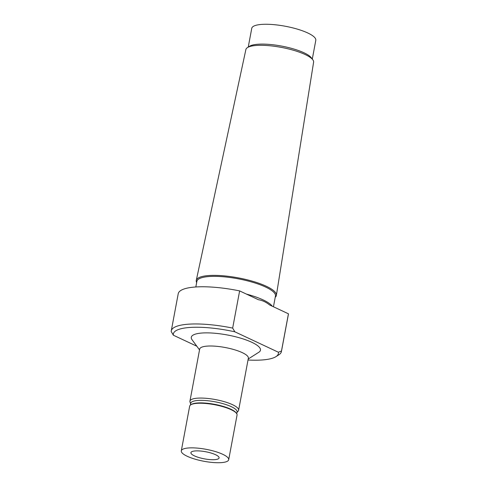 <?xml version="1.0" encoding="UTF-8"?>
<svg xmlns="http://www.w3.org/2000/svg" width="487" height="487" viewBox="0 0 487 487"><rect width="100%" height="100%" fill="white"/><g stroke="black" fill="none" stroke-linecap="round" stroke-linejoin="round"><path stroke-width="0.73" d="M214.341 459.673A14.336 3.616 10.6 0 1 198.903 457.537A14.336 3.616 10.6 0 1 190.904 452.654A14.336 3.616 10.6 0 1 205.66 451.741A14.336 3.616 10.6 0 1 219.089 457.926A14.336 3.616 10.6 0 1 214.341 459.673M281.48 350.993L278.387 352.235L234.831 331.805L232.664 328.092L239.628 290.903L258.451 299.736C262.377 300.376 266.103 302.123 269.615 304.972L288.438 313.805L281.48 350.993A56.042 14.123 -169.4 0 1 281.419 351.553A56.042 14.123 -169.4 0 1 278.844 354.816L275.934 356.661A53.43 13.472 -169.4 0 0 278.387 352.235M248.206 359.01L258.841 352.247A35.186 8.869 -169.4 0 0 244.809 339.488A35.186 8.869 -169.4 0 0 202.933 332.962A35.186 8.869 -169.4 0 0 192.055 339.743L199.53 349.897M234.831 331.805A53.43 13.472 -169.4 0 0 173.36 335.208L196.815 346.214M248.017 360.009A53.43 13.472 -169.4 0 0 275.934 356.661M232.664 328.092A56.042 14.123 -169.4 0 0 171.254 330.935A56.042 14.123 -169.4 0 0 171.199 331.501L173.36 335.208M239.628 290.903A56.042 14.123 -169.4 0 0 178.218 293.746L171.254 330.935M312.295 59.073L315.801 40.311A32.58 8.212 -169.4 0 0 297.63 29.214A32.58 8.212 -169.4 0 0 262.536 24.35A32.58 8.212 -169.4 0 0 251.755 28.325L248.242 47.087M275.228 297.259A40.75 10.27 -169.4 0 0 276.379 295.372L313.604 62.202A34.449 8.681 -169.4 0 0 312.843 59.822L311.382 57.831A32.58 8.212 -169.4 0 0 258.822 44.183A32.58 8.212 -169.4 0 0 249.539 46.259L247.463 47.586A34.449 8.681 -169.4 0 0 245.886 49.528L196.273 280.378A40.75 10.27 -169.4 0 0 196.663 282.557M312.843 59.822A34.449 8.681 -169.4 0 0 257.276 45.388A34.449 8.681 -169.4 0 0 247.463 47.586M276.379 295.372A40.75 10.27 -169.4 0 0 253.52 281.523A40.75 10.27 -169.4 0 0 209.745 275.478A40.75 10.27 -169.4 0 0 196.273 280.378M273.45 306.767L275.459 296.035A39.964 10.075 -169.4 0 0 253.167 282.423A39.964 10.075 -169.4 0 0 210.116 276.464A39.964 10.075 -169.4 0 0 196.888 281.334L195.835 286.971M272.257 306.207L272.172 306.098A39.964 10.075 -169.4 0 0 246.459 294.105M281.419 351.553L288.383 314.365A56.042 14.123 -169.4 0 0 288.438 313.805M237.017 412.416L238.167 411.131A24.764 6.24 -169.4 0 0 238.612 410.261L248.358 358.195A24.764 6.24 -169.4 0 0 234.545 349.763A24.764 6.24 -169.4 0 0 207.876 346.068A24.764 6.24 -169.4 0 0 199.682 349.088L189.936 401.148A24.764 6.24 -169.4 0 0 190.04 402.122L190.642 403.741M238.612 410.261A24.764 6.24 -169.4 0 0 224.805 401.824A24.764 6.24 -169.4 0 0 198.13 398.129A24.764 6.24 -169.4 0 0 189.936 401.148M236.767 413.767L237.102 411.978A23.589 5.947 -169.4 0 0 223.941 403.942A23.589 5.947 -169.4 0 0 198.532 400.424A23.589 5.947 -169.4 0 0 190.727 403.297L190.393 405.087M228.695 459.728L237.047 415.101A24.113 6.075 -169.4 0 0 236.518 413.39L236.11 412.836A23.589 5.947 -169.4 0 0 198.057 402.95A23.589 5.947 -169.4 0 0 191.342 404.454L190.758 404.825A24.113 6.075 -169.4 0 0 189.65 406.231L181.298 450.852A24.113 6.075 -169.4 0 0 203.876 461.262A24.113 6.075 -169.4 0 0 228.695 459.728A24.113 6.075 -169.4 0 0 215.248 451.516A24.113 6.075 -169.4 0 0 189.273 447.918A24.113 6.075 -169.4 0 0 181.298 450.852M236.518 413.39A24.113 6.075 -169.4 0 0 197.625 403.291A24.113 6.075 -169.4 0 0 190.758 404.825"/></g></svg>
